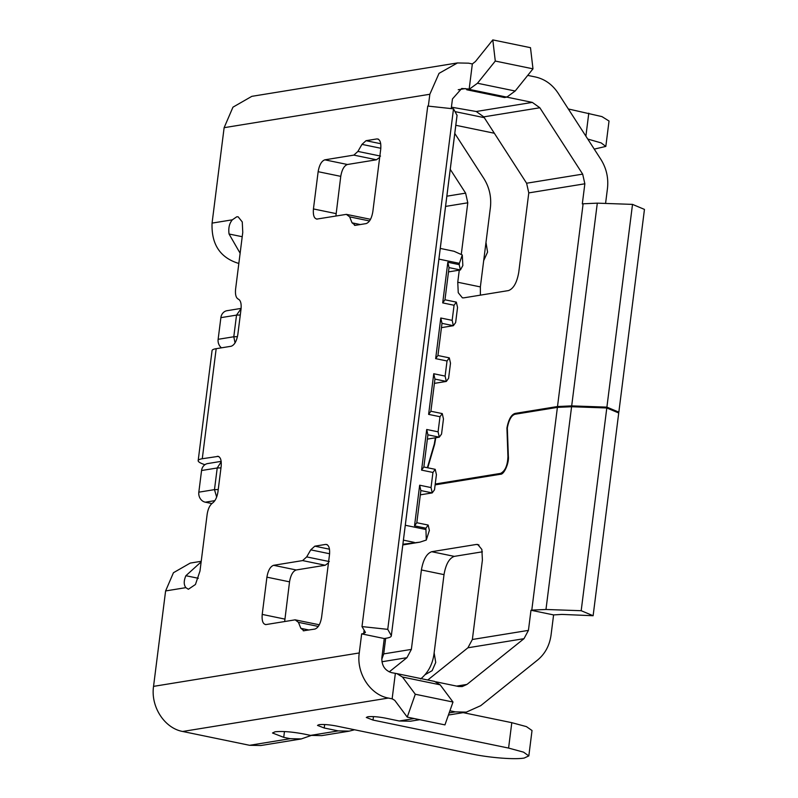 <?xml version="1.0" encoding="UTF-8"?>
<svg xmlns="http://www.w3.org/2000/svg" width="798" height="798" viewBox="0 0 798 798"><rect width="100%" height="100%" fill="white"/><g stroke="black" fill="none" stroke-linecap="round" stroke-linejoin="round"><path stroke-width="1.2" d="M211.849 503.548L205.295 502.191A8.628 7.591 -99.2 0 1 198.822 492.176L201.565 470.521A8.628 7.591 -99.2 0 1 207.719 463.558L221.186 461.364M221.465 347.828A8.628 7.591 -99.2 0 1 218.133 339.31L220.876 317.654A8.628 7.591 -99.2 0 1 227.031 310.691L241.116 308.397M438.91 259.111L459.369 263.34L459.199 264.627L447.828 262.273L442.7 302.901L454.072 305.255L452.157 320.357L440.785 318.013L435.658 358.641L447.03 360.985L445.114 376.097L433.753 373.743L428.616 414.371L439.987 416.726L438.082 431.828L426.711 429.484L421.573 470.112L432.945 472.456L431.04 487.568L419.668 485.214L414.531 525.842L425.903 528.196L426.282 540.056L419.888 542.161L402.89 544.246M419.668 485.214L420.865 490.561L432.237 492.905L434.511 489.782L436.416 474.67L435.219 469.334L432.945 472.456M420.865 490.561L416.805 522.72L414.531 525.842M431.04 487.568L432.237 492.905L420.327 494.84M421.573 470.112L423.848 466.99L435.219 469.334M426.711 429.484L427.908 434.82L439.279 437.174L441.553 434.052L443.459 418.94L442.262 413.593L439.987 416.726M423.848 466.99L427.908 434.82M438.082 431.828L439.279 437.174L427.369 439.109M428.616 414.371L430.89 411.249L442.262 413.593M433.753 373.743L434.95 379.09L446.321 381.434L448.596 378.312L450.501 363.2L449.304 357.863L447.03 360.985M430.89 411.249L434.95 379.09M445.114 376.097L446.321 381.434L434.411 383.369M435.658 358.641L437.932 355.509L449.304 357.863M440.785 318.013L441.992 323.35L453.364 325.704L455.638 322.582L457.543 307.469L456.336 302.123L454.072 305.255M437.932 355.509L441.992 323.35M452.157 320.357L453.364 325.704L441.454 327.639M442.7 302.901L444.965 299.779L456.336 302.123M447.828 262.273L449.035 267.619L460.406 269.963L462.84 265.554L462.291 254.981L459.369 263.34M444.965 299.779L449.035 267.619M459.199 264.627L460.406 269.963L448.496 271.899M454.032 251.26L462.291 254.981M425.903 528.196L428.177 525.064L429.374 530.411L426.282 540.056M416.805 522.72L428.177 525.064M435.239 484.017L500.575 473.404C505.114 471.119 507.568 465.533 507.937 456.626L506.93 428.007C508.565 419.439 511.309 414.571 515.139 413.414L557.503 406.531L583.119 203.789L582.311 203.919L584.854 183.789L582.67 174.124L539.837 107.76L532.306 102.393L469.134 89.346L466.7 89.745L504.396 97.526L506.83 97.127L515.169 91.022L532.984 68.837L530.49 47.681L492.795 39.9L475.438 61.526L472.346 63.95L469.134 89.346L477.473 83.241L495.289 61.057L492.795 39.9M435.997 681.831L458.521 686.489L462.192 686.559L466.98 684.415L523.987 638.679L528.436 630.38L530.979 610.251L553.593 614.919L561.942 614.41L593.123 615.727L581.183 610.709L606.799 407.978L571.587 406.741L545.972 609.482L531.787 610.111L557.403 407.379L515.039 414.252C511.438 415.339 508.865 419.908 507.329 427.947L508.356 456.276C509.244 462.88 504.037 474.76 500.466 474.251L435.129 484.865M402.461 677.033L415.289 694.24L452.995 702.031L440.157 684.824L402.461 677.033L396.865 673.622L391.579 672.664C384.816 670.48 381.574 665.472 381.873 657.632L384.267 638.54L386.392 638.201C389.813 637.632 391.449 636.774 391.299 635.637L387.748 629.353L361.993 626.58L427.748 106.064L453.503 108.837L457.064 115.401L391.309 635.916L457.064 115.121M410.282 721.212L399.239 720.993L385.225 718.09C377.993 716.734 372.197 716.285 367.818 716.754L366.292 717.462L373.025 720.075L508.585 748.075L523.548 752.155L528.795 755.905L524.216 758.05C514.85 759.726 489.892 757.801 471.987 754.02L336.427 726.02C329.205 724.664 323.399 724.215 319.02 724.674L317.494 725.392L324.227 728.005L324.666 724.534M321.634 735.616L310.592 735.387L304.058 734.04C292.018 731.776 282.342 731.028 275.051 731.796L272.507 732.993L283.729 737.342L284.457 731.567M483.688 260.627L487.568 252.108L485.982 242.452M434.142 652.814L435.728 662.47L432.157 670.649L424.965 674.769M198.173 460.636L212.069 350.591A34.533 5.237 7.2 0 1 216.178 348.686L202.273 458.74A34.533 5.237 -172.8 0 0 198.173 460.636A34.533 5.237 -172.8 0 0 204.896 464.715M428.336 106.124L429.833 94.264L224.128 127.68L212.069 223.111L232.338 219.819L236.767 216.787L238.123 216.797L242.263 221.934L242.762 232.398L235.6 289.085C235.081 294.562 235.989 297.913 238.313 299.13C240.647 300.347 241.545 303.699 241.026 309.175L237.844 334.392C236.687 341.125 234.462 345.075 231.171 346.252L216.178 348.686M202.273 458.74L218.353 456.356M304.128 630.819L300.846 628.325L298.432 622.34L295.15 619.837L266.103 624.555C263.001 624.375 261.704 620.994 262.213 614.41L266.911 577.163C268.088 570.47 270.313 566.51 273.594 565.303L302.632 560.585L306.691 556.894L310.751 549.862L314.821 546.171L325.614 544.416C328.726 544.595 330.023 547.977 329.514 554.56L321.604 617.203C320.427 623.906 318.203 627.856 314.921 629.063L303.25 630.809M319.31 624.784L295.15 619.837M266.103 624.555L265.425 624.585M327.31 544.765L326.701 544.475M317.335 219.081C314.222 218.901 312.926 215.52 313.434 208.936L318.143 171.69C319.32 164.987 321.544 161.036 324.816 159.829L353.853 155.111L357.913 151.421L361.973 144.378L366.043 140.687L376.846 138.932C379.948 139.121 381.245 142.503 380.736 149.086L372.826 211.719C371.649 218.423 369.424 222.383 366.142 223.59L355.349 225.345L352.068 222.842L349.654 216.857L346.362 214.363L316.646 219.111M378.541 139.281L377.933 138.992M355.349 225.345L354.472 225.325M370.531 219.31L346.362 214.363M201.136 561.902L185.884 575.717C183.7 580.784 183.69 584.764 185.864 587.647L165.605 590.939L153.545 686.37L359.26 652.954L361.664 633.871L363.698 633.532L364.127 630.191M218.961 456.656L217.265 456.306C220.368 456.486 221.664 459.867 221.156 466.451L217.974 491.658C217.106 497.194 215.3 500.984 212.557 503.029C209.814 505.064 208.009 508.855 207.141 514.401L199.979 571.079L195.44 584.495L188.358 589.263L185.864 587.647M451.229 108.588L452.456 98.932L461.693 88.498L469.174 89.037M335.878 216.068L340.756 176.358C341.913 169.635 344.147 165.675 347.429 164.498L376.466 159.78L379.688 157.376M284.657 621.542L289.534 581.842C290.691 575.109 292.916 571.159 296.208 569.971L325.245 565.253L328.467 562.859M260.637 745.492L249.604 745.302L182.662 731.477C164.468 728.205 150.553 706.659 153.545 686.37M359.26 652.954C356.257 673.233 370.172 694.789 388.367 698.06L392.686 698.948M165.605 590.939L173.445 572.725L190.223 563.089L201.216 561.303M232.338 219.819C229.335 223.39 228.248 228.118 229.056 234.004L242.213 236.717M229.056 234.004L240.128 253.245M238.851 263.38L237.954 263.2C219.909 257.395 211.28 244.028 212.069 223.111M224.128 127.68L232.966 107.161L251.829 96.339L457.533 62.922L439.04 73.346L429.833 94.264M472.346 63.95L468.576 63.172L457.543 62.952M363.698 633.532L365.434 632.405L361.993 626.58M198.313 578.281L185.884 575.717M448.406 715.048L466.351 712.135L455.309 711.876L449.912 710.769M311.16 735.497L301.305 738.918L290.263 738.689L283.729 737.342M354.561 729.761L349.285 731.118L338.242 730.898L324.227 728.005M395.309 673.741L392.137 698.839L394.741 700.335L407.249 717.113L415.289 694.24M361.664 633.871L384.267 638.54M463.199 712.644L511.797 722.679L526.421 726.619L532.027 730.519L528.825 755.915M494.331 133.246L455.818 125.286M587.747 139.042L601.173 142.912L605.792 146.423L594.251 149.116M455.089 111.63L484.276 117.665M454.79 133.436L483.867 178.483C489.374 187.34 491.548 196.996 490.401 207.47L480.366 286.911L457.753 282.243L458.252 292.706L462.391 297.834L463.748 297.854L508.476 290.582C513.513 288.716 516.934 282.642 518.75 272.327L528.785 192.897L526.6 183.231L483.768 116.867L476.236 111.501L451.409 107.171M527.727 75.391L535.518 76.997C544.785 79.112 552.316 84.478 558.091 93.107L600.934 159.47C606.43 168.318 608.615 177.974 607.468 188.438L605.572 203.44M568.326 108.967L601.931 116.598L609.034 121.027L605.822 146.423M466.351 712.105L480.705 705.681L537.712 659.936C545.114 653.761 549.563 645.472 551.049 635.068L553.593 614.919M506.87 96.827L504.396 97.526M453.503 108.837L387.748 629.353M407.249 717.113L444.945 724.893L452.995 702.031M523.987 638.679L467.917 647.786L427.768 680.006M389.244 671.876L406.92 657.692L411.369 649.402L421.404 569.962C423.209 559.657 426.641 553.573 431.678 551.707L476.406 544.445L478.97 544.974M461.294 254.233L467.788 202.802L465.613 193.136L450.252 169.346M467.917 647.786L472.366 639.487L482.401 560.056L481.862 549.463L477.753 544.475L476.406 544.445M440.157 684.824L434.561 681.402L396.865 673.622M420.646 678.958C428.057 672.774 432.506 664.485 433.982 654.071L444.017 574.63C445.803 564.276 449.234 558.191 454.291 556.376L482.381 551.817M381.763 659.387L383.718 653.891L385.683 638.31M477.473 83.241L515.169 91.022M457.753 282.243L459.279 270.153M532.984 68.837L495.289 61.057M530.979 610.251L531.787 610.111M545.972 609.482L581.183 610.709M427.369 467.708L434.292 444.067L435.379 437.803M435.788 437.743L434.641 444.296L427.758 467.788M480.386 295.14L480.366 286.911M632.515 204.388L644.455 209.405L618.839 412.147L606.899 407.13L632.515 204.388L597.303 203.151L571.687 405.893L557.503 406.531M583.119 203.789L597.303 203.151M606.799 407.978L618.729 412.985L593.123 615.727M557.403 407.379L571.587 406.741M616.475 412.037L618.839 412.147M571.687 405.893L606.899 407.13M205.295 502.191L214.862 500.645M241.096 308.617L236.527 315.11L220.876 317.654M218.133 339.31L233.794 336.766L236.527 315.11L240.288 315.011M237.445 336.666L233.794 336.766L235.041 342.881M221.236 461.743L217.216 467.977L201.565 470.521M198.822 492.176L214.482 489.633L217.216 467.977L220.976 467.877M218.243 489.533L214.482 489.633L216.657 497.054M425.743 529.483L405.284 525.254M403.409 540.146L414.282 542.391M517.393 413.873L515.139 413.414M373.025 720.075L373.464 716.604M329.504 549.204L314.821 546.171M310.751 549.862L329.604 553.752M329.315 561.573L306.691 556.894M325.245 565.253L302.632 560.585M296.208 569.971L273.594 565.303M266.911 577.163L289.534 581.842M284.826 619.088L262.213 614.41M318.302 626.44L298.432 622.34M300.846 628.325L309.055 630.021M318.143 171.69L340.756 176.358M336.048 213.605L313.434 208.936M369.524 220.966L349.654 216.857M352.068 222.842L360.267 224.537M380.726 143.72L366.043 140.687M361.973 144.378L380.826 148.268M380.536 156.089L357.913 151.421M376.466 159.78L353.853 155.111M347.429 164.498L324.816 159.829M388.367 698.06L182.662 731.477M238.891 263.041L237.954 263.2M458.232 89.725L465.364 88.568M455.309 711.876L449.174 712.873M290.263 738.689L249.604 745.302M338.242 730.898L310.592 735.387M414.232 718.549L399.239 720.993M532.306 102.393L476.236 111.501M508.585 748.075L511.797 722.679M466.98 684.415L456.646 686.1M585.892 136.159L588.784 113.186M539.837 107.76L483.768 116.867M406.92 657.692L381.953 661.751M446.86 196.188L465.613 193.136M526.6 183.231L582.67 174.124M421.404 569.962L444.017 574.63M528.436 630.38L472.366 639.487M411.369 649.402L383.718 653.891M467.788 202.802L445.563 206.413M528.785 192.897L584.854 183.789M454.291 556.376L431.678 551.707M501.912 473.683L500.575 473.404M454.042 251.27L440.257 248.417M419.888 542.161L402.8 544.934M410.282 721.242L419.778 719.696M260.647 745.551L301.305 738.938M321.634 735.636L349.285 731.148"/></g></svg>
